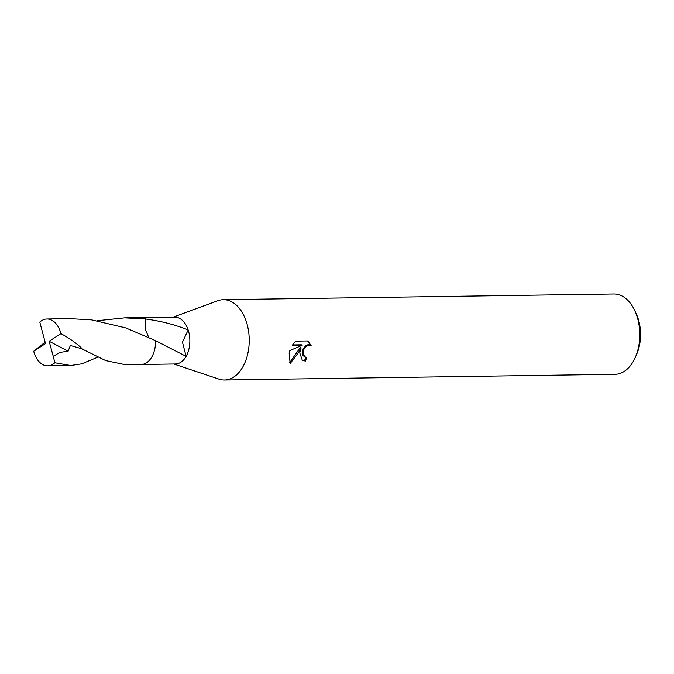 <?xml version="1.0" encoding="UTF-8"?>
<svg xmlns="http://www.w3.org/2000/svg" width="674" height="674" viewBox="0 0 674 674"><rect width="100%" height="100%" fill="white"/><g stroke="black" fill="none" stroke-linecap="round" stroke-linejoin="round"><path stroke-width="1.01" d="M173.808 364.011L218.999 379.133A40.162 25.326 -90.8 0 0 224.484 380.001A40.162 25.326 -90.8 0 0 247.805 353.631A40.162 25.326 -90.8 0 0 223.313 299.694A40.162 25.326 -90.8 0 0 217.854 300.722L173.117 317.159M148.651 337.278L145.18 328.92L145.567 318.996C160.783 321.018 174.979 324.666 188.164 329.965L182.452 342.156L186.117 356.377A23.422 14.777 -90.8 0 0 189.023 348.601A23.422 14.777 -90.8 0 0 188.164 329.965A23.422 14.777 -90.8 0 0 174.734 317.142L140.959 317.631M299.745 352.873L301.093 347.952L298.27 352.898L290.14 363.547L289.138 353.024L289.845 350.564L302.163 345.273L292.196 345.417L295.675 341.128L307.967 340.943L311.236 345.804L309.071 345.155L307.125 345.669L305.356 347.076L303.999 349.132L303.047 352.822L304.631 356.782L306.704 357.363A40.162 25.326 89.2 0 1 305.373 361.062L302.348 360.363L299.745 352.873M224.484 380.001L615.042 374.306A40.162 25.326 -90.8 0 0 635.371 357.245A40.162 25.326 -90.8 0 0 638.362 347.936A40.162 25.326 -90.8 0 0 634.689 310.453A40.162 25.326 -90.8 0 0 613.871 293.999L223.313 299.694M635.371 357.245L636.736 354.111A34.804 21.947 -90.8 0 0 639.331 346.032A34.804 21.947 -90.8 0 0 636.146 313.553L634.689 310.453M154.793 348.955A23.422 14.777 -90.8 0 0 155.576 340.648L125.617 327.867L91.437 319.847L69.978 318.667L46.969 319.004A23.422 14.777 -90.8 0 0 39.8 322.088L45.503 343.597L33.7 351.23A23.422 14.777 -90.8 0 0 42.437 364.432A23.422 14.777 -90.8 0 0 47.66 365.847A23.422 14.777 -90.8 0 0 54.83 362.764L53.263 356.377L59.826 352.418L68.108 351.205L70.357 345.492L81.512 348.669L105.658 360.582L125.347 364.727L141.144 364.499A23.438 14.786 -90.8 0 0 155.576 340.656L186.117 356.377A23.422 14.777 -90.8 0 1 175.417 363.985L141.641 364.482M304.252 356.563L302.853 355.249L302.281 353.353L303.199 348.677L306.308 345.206L308.262 344.684L311 345.652M310.419 345.315L307.647 340.951M301.96 360.11L304.547 360.59A38.822 24.483 -90.8 0 0 305.777 357.271M304.547 360.59L305.373 361.062M289.601 362.747L300.292 347.489L301.093 347.952M292.499 344.936L301.345 344.802L302.163 345.273M97.898 357.119L81.68 363.859L70.66 365.519L54.83 362.764M53.263 356.377L49.135 341.255L60.93 333.63A23.422 14.777 -90.8 0 0 52.193 320.428A23.422 14.777 -90.8 0 0 46.969 319.004M60.93 333.63C70.298 338.786 77.577 344.018 82.767 349.343M97.342 320.706L124.648 317.858L145.567 318.987L145.171 328.895L148.634 337.27M145.567 318.987A23.438 14.786 -90.8 0 0 140.453 317.623L124.648 317.858M33.7 351.23L45.107 342.165M49.135 341.255L68.108 351.205M304.842 356.917L304.041 356.453M47.66 365.847L70.66 365.519"/></g></svg>
